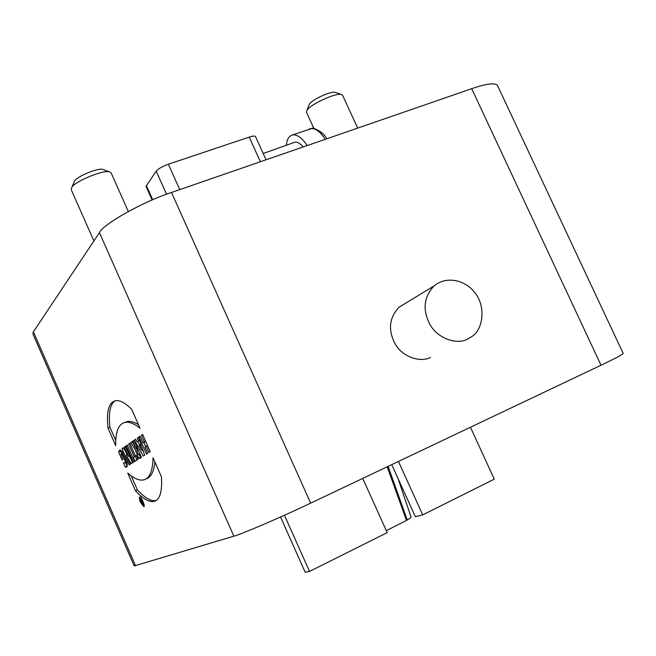 <?xml version="1.0" encoding="UTF-8"?>
<svg xmlns="http://www.w3.org/2000/svg" width="656" height="656" viewBox="0 0 656 656"><rect width="100%" height="100%" fill="white"/><g stroke="black" fill="none" stroke-linecap="round" stroke-linejoin="round"><path stroke-width="0.98" d="M115.128 400.791C110.126 404.047 108.396 412.878 109.937 427.286L115.735 440.496M124.525 422.513L127.584 421.464C130.61 420.996 134.25 422.103 138.523 424.768M108.002 428.097C106.223 411.189 108.822 402.046 115.792 400.677C119.868 400.037 125.165 402.899 131.684 409.254L140.048 428.245C134.234 423.678 129.404 421.701 125.558 422.308C118.67 423.587 115.39 431.377 115.71 445.686L108.002 428.097L109.937 427.286M143.869 442.562L145.64 446.597M145.78 441.603L143.106 442.882L144.402 442.021L141.409 435.215L142.598 434.387L150.249 451.754L149.027 452.517L146.247 446.203L144.943 447.048L147.707 453.337L146.501 454.091L138.949 436.921L140.122 436.101L143.106 442.882M147.559 445.637L146.247 446.203M140.236 436.371L138.949 436.921M145.714 441.463L144.402 442.021M142.721 434.657L141.409 435.215M141.639 450.205L139.744 444.817L139.006 445.309L141.639 450.205L142.787 449.713M140.942 444.301L139.744 444.817M139.679 440.578L137.096 441.816L139.621 440.414M137.744 441.545L139.613 444.899M142.385 449.885L143.566 452.009M138.621 437.478L137.375 438.003L138.531 437.208L144.664 455.248L143.32 456.092L134.414 440.061L135.661 439.192L137.096 441.816M135.808 439.463L134.414 440.061M138.391 440.939L137.375 438.003M136.842 450.68L138.35 454.477L136.842 450.68L138.285 450.065L136.817 450.688M138.416 454.444L139.925 453.796L138.449 454.411M138.293 450.082L137.055 450.615M138.646 454.239L139.884 453.706M138.637 454.346L141.114 457.511M136.112 447.039L137.161 450.541M134.127 440.594L132.881 441.119L134.013 440.34L141.45 457.257L139.695 458.47L138.58 458.077L134.824 448.983L130.716 442.62L132.069 441.685L135.521 447.285L136.817 446.72L135.521 447.285M140.589 457.207L138.58 458.077M136.833 448.122L134.824 448.983M135.12 446.629L133.676 447.244M132.25 441.972L130.716 442.62M135.571 447.253L132.881 441.119M136.177 455.666L135.382 456.428L136.981 460.053M138.022 459.405L135.128 461.217L133.398 457.281L134.275 456.715L128.691 444.022L129.798 443.259L135.398 456.002L136.276 455.428L138.022 459.405M135.382 456.428L133.398 457.281M136.268 455.863L134.275 456.715M129.904 443.505L128.691 444.022M136.35 455.592L135.398 456.002M126.206 445.744L127.289 444.998L134.562 461.57L133.455 462.259L126.206 445.744L127.395 445.244M129.125 456.035L131.126 459.372M125.542 451.394L127.051 454.829M132.619 462.783L131.216 463.661L126.173 455.215L130.208 464.292L129.166 464.94L122.016 448.647L123.361 447.72L128.469 456.314L124.361 447.023L125.394 446.31L132.619 462.783M127.485 454.649L126.173 455.215M123.525 448.007L122.016 448.647M129.576 455.838L128.469 456.314M125.493 446.539L124.361 447.023M120.729 450.196L120.581 451.246L121.754 453.927M125.599 462.587L127.133 466.088M126.846 462.029L124.599 463.013C126.542 463.71 123.066 454.042 121.344 454.1L121.016 454.428L123.164 459.331L122.123 460.012L118.646 452.074L119.72 449.95L121.614 450.844L127.059 462.931C127.42 465.703 127.149 467.138 126.247 467.252L125.214 466.965L123.435 462.89L124.599 463.013M120.581 451.246L118.646 452.074M127.125 466.137L125.214 466.965M141.909 502.111L142.286 503.013L142.713 502.816L141.95 502.094M141.22 499.405L143.156 503.824L142.344 504.013L140.294 499.847L140.696 499.642L141.917 500.995L141.532 501.168M143.098 503.685L142.344 504.013M142.065 501.323L141.335 501.651M140.704 499.659L140.294 499.847M141.573 501.143L140.876 499.552M140.974 502.184L143.057 504.94C143.287 502.668 142.409 500.569 140.441 498.667L140.974 502.184M140.556 502.389C139.334 499.487 139.064 497.674 139.736 496.961C141.106 495.969 145.788 507.063 143.771 506.645L140.556 502.389M161.45 476.855C162.352 492.271 159.687 500.471 153.463 501.446C148.723 502.193 142.721 498.617 135.456 490.721L127.707 473.033C133.717 478.322 138.834 480.635 143.057 479.987C149.363 479.06 152.7 471.648 153.045 457.765L161.45 476.855M131.266 475.912L137.383 489.868L135.456 490.721M137.383 489.868C144.664 497.748 150.683 501.315 155.447 500.553L156.128 500.405M154.89 461.955C153.873 471.894 150.921 477.543 146.034 478.888M286.369 145.255C286.811 139.49 288.894 136.046 292.609 134.898C297.201 134.357 302.055 137.908 307.172 145.566M293.757 142.623L294.856 142.237C297.34 141.803 300.128 143.369 303.228 146.936M266.065 159.777L255.512 136.538C254.799 135.759 252.699 135.94 249.206 137.096L168.362 164.23C162.426 166.411 158.367 168.715 156.202 171.134L146.017 186.345L152.118 199.998M128.314 211.494L111.151 172.938L109.462 171.856C102.721 169.51 72.488 182.68 71.635 187.862L74.415 181.368C75.087 177.432 97.613 167.624 102.746 169.396L103.484 169.666M71.635 187.862L71.283 189.814L93.906 240.949M308.943 105.149L309.165 104.575C310.345 100.655 329.533 91.274 334.97 92.266L335.544 92.463M357.684 128.109L342.539 95.177L341.21 94.366C334.035 93.054 308.279 105.632 306.754 110.782L306.524 112.332L313.904 128.461M280.555 517.002L305.171 572.221L309.517 571.425L387.212 532.623L362.735 478.404M284.45 515.247L309.517 571.425M387.188 466.793L406.507 520.462L386.31 530.63M388.106 466.359L407.245 520.019L406.425 520.224M397.979 478.372L411.009 516.862C411.123 517.354 409.869 518.404 407.245 520.019M391.747 464.628L415.346 516.682L422.702 514.903L494.28 479.159L470.459 427.245M398.446 461.447L422.702 514.903M467.228 339.259C457.544 344.63 437.987 339.423 429.778 324.154C422.39 309.525 423.833 296.783 434.116 285.909C447.376 274.831 466.621 281.268 474.575 292.453C485.653 304.778 483.915 329.214 471.795 336.61L467.228 339.259M430.426 357.454C421.152 362.588 402.546 357.758 394.822 343.342C387.868 329.542 389.328 317.455 399.201 307.09L406.023 302.957M471.697 88.691L171.503 192.47C143.303 201.548 102.959 224.213 99.433 232.642L33.407 331.813L32.898 333.904L134.209 565.956L233.856 536.182C240.547 534.632 283.638 516.124 310.657 503.144L601.011 365.236C615.098 358.537 622.495 354.601 623.2 353.428L497.453 85.419C494.878 82.574 486.293 83.665 471.697 88.691L601.011 365.236M325.327 139.293C320.169 131.577 315.224 128.01 310.493 128.592L308.943 129.134M260.391 161.737L249.206 137.096M179.752 189.617L168.362 164.23M166.542 194.242L156.202 171.134M152.709 199.744L146.28 185.353M171.503 192.47L310.657 503.144M33.407 331.813L135.554 565.743M233.856 536.182L99.433 232.642M125.558 422.308L127.584 421.464M121.344 454.1L123.254 453.28M143.164 504.899L144.033 504.505M140.441 498.667L141.319 498.273M153.463 501.446L155.447 500.553M326.795 138.785C322.752 130.355 310.747 127.166 312.199 128.355L292.609 134.898M263.212 153.496L294.856 142.237M102.746 169.396L109.462 171.856M309.165 104.575L306.754 110.782M334.97 92.266L341.21 94.366M399.201 307.09L434.116 285.909"/></g></svg>
